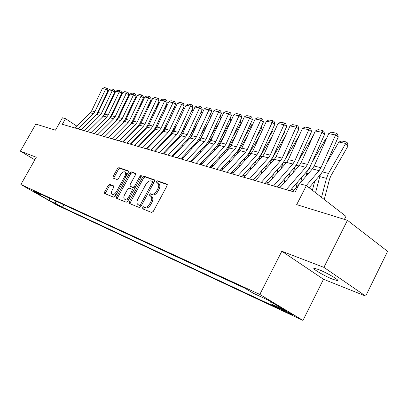 <?xml version="1.0" encoding="UTF-8"?>
<svg xmlns="http://www.w3.org/2000/svg" width="408" height="408" viewBox="0 0 408 408"><rect width="100%" height="100%" fill="white"/><g stroke="black" fill="none" stroke-linecap="round" stroke-linejoin="round"><path stroke-width="0.61" d="M142.127 207.437L142.173 208.646L151.623 212.451L153.296 211.39L167.05 185.813L166.964 184.115L157.264 180.785L156.116 181.54L156.167 182.708L157.666 183.248C159.049 184.232 159.125 186.028 157.896 188.624L156.764 190.725C155.122 193.382 153.367 194.529 151.496 194.162L150.282 193.708L149.139 194.458L149.185 195.646L150.623 196.197C152.026 197.202 152.108 199.028 150.858 201.679L149.721 203.791C148.068 206.458 146.319 207.585 144.468 207.177L143.264 206.698L142.127 207.437M150.909 196.376L151.735 196.901C153.143 197.911 153.224 199.736 151.975 202.383L150.838 204.495C149.19 207.157 147.441 208.284 145.59 207.876L144.386 207.397L143.244 208.131L143.065 209.008M167.29 184.574L158.36 181.509L157.218 182.264L157.029 183.008M157.978 183.452L158.768 183.967C160.15 184.957 160.232 186.747 159.003 189.343L157.876 191.444C156.233 194.096 154.474 195.238 152.607 194.871L151.388 194.417L150.246 195.162L150.062 195.973M332.872 279.296L337.212 280.577C340.746 280.893 326.798 272.631 318.429 269.479L314.308 268.291C311.008 268.102 324.508 276.083 332.872 279.296M59.593 206.111L52.907 202.378L59.593 206.111M109.691 184.385L108.222 185.39L104.621 191.944L104.627 193.535L113.75 197.207L115.26 196.197L128.265 172.411L128.239 170.845L118.886 167.637L117.407 168.657L113.087 176.526L113.093 178.077L117.045 179.53L118.539 178.51L120.702 174.563C122.079 172.375 123.471 171.482 124.884 171.875C125.904 172.62 125.924 174.017 124.935 176.062L116.387 191.684C115.025 193.856 113.653 194.744 112.261 194.351C111.221 193.581 111.2 192.148 112.215 190.057L113.633 187.471L113.618 185.885L109.691 184.385L110.772 185.054L109.298 186.058L105.708 192.607L105.463 193.871M323.911 267.368L281.821 251.251L323.508 279.25L365.695 296.096L323.911 267.368L347.438 220.305L296.672 204.632L306.393 185.614L299.477 183.692L295.101 192.234L62.322 124.302L65.509 118.657L62.46 117.805L55.473 130.162L35.822 124.093L20.4 151.164L34.833 159.839M281.821 251.251L259.825 294.438L20.869 184.518L36.297 157.253L20.4 151.164M129.244 201.781L129.29 203.459L139.322 207.499L140.939 206.453L154.454 181.458L154.387 179.806L144.106 176.276L142.525 177.337L129.244 201.781L130.351 202.465L130.121 203.796M126.23 202.23L116.673 198.38L116.642 196.748L129.673 172.895L131.203 171.855L135.39 173.298L135.425 174.884L130.111 184.635L130.147 186.257L132.957 187.298L134.523 186.257L140.092 176.016L141.239 175.297L141.265 176.424L127.796 201.2L126.23 202.23M347.438 220.305L387.6 251.343L365.695 296.096M283.881 310.162L279.266 308.101C279.699 308.708 282.591 310.335 287.936 312.982L292.623 315.078C293.99 315.481 287.512 311.834 283.881 310.162M259.825 294.438L302.976 320.402L57.273 205.27L20.869 184.518M63.842 204.76L62.429 207.3L278.832 308.53L270.963 303.817L270.723 301.736M62.429 207.3L55.615 203.408L49.123 200.384L34.129 191.831L40.494 194.779L33.385 190.72L244.953 288.252L253.332 293.265L267.653 299.895L285.35 310.529L270.963 303.817M344.418 219.371L345.943 216.327L306.393 185.614M323.508 279.25L302.976 320.402M76.735 126.052L65.509 118.657M294.02 190.092L291.292 189.302M281.081 186.349L278.567 185.62M268.607 182.738L266.302 182.07M256.571 179.26L254.464 178.648M244.963 175.899L243.03 175.343M233.748 172.655L231.989 172.151M222.911 169.524L221.315 169.06M212.435 166.495L210.987 166.076M202.302 163.562L200.996 163.185M192.489 160.726L191.321 160.385M182.993 157.978L181.942 157.672M173.788 155.315L172.859 155.045M164.863 152.735L164.047 152.5M156.213 150.231L155.499 150.027M147.813 147.803L147.206 147.625M139.664 145.447L139.148 145.294M131.748 143.157L131.32 143.035M124.058 140.933L123.716 140.831M116.581 138.771L116.321 138.695M40.494 194.779L41.463 194.443M55.065 200.716L55.615 203.408M49.123 200.384L49.501 198.15M154.703 180.249L145.197 176.985L143.611 178.046L130.351 202.465M139.429 205.173L140.556 204.439L152.398 182.549L152.357 181.392L151.036 180.933C149.206 180.611 147.487 181.749 145.886 184.345L137.848 199.181C136.598 201.802 136.665 203.612 138.047 204.612L140.546 205.867L141.53 205.357M153.607 183.029L153.454 182.111L152.459 181.473M138.914 205.153L138.184 204.678M140.546 205.867L139.301 205.367M135.68 173.721L132.279 172.553L130.749 173.594L117.739 197.421L117.504 198.716M131.116 186.859L134.054 187.996L135.278 187.44M124.573 194.794C123.542 196.936 123.578 198.405 124.675 199.211C126.128 199.629 127.551 198.727 128.948 196.503L132.024 190.852L131.932 189.19L129.173 188.159L127.627 189.195L124.573 194.794M125.593 199.772L125.781 199.889C126.944 200.308 128.194 199.68 129.53 198.013M133.334 191.01L133.079 189.904L132.1 189.297M113.883 186.242L110.772 185.054M113.184 194.912L113.358 195.019C114.388 195.401 115.535 194.866 116.79 193.402M126.495 175.644L126.587 173.283L125.088 172.008M128.52 171.263L119.952 168.326L118.473 169.346L114.158 177.205L113.903 178.378M324.273 199.497L329.567 179.102L330.893 175.828L348.075 145.931L345.724 143.458L328.465 173.436L326.466 178.357L321.535 197.37M320.29 174.762L315.542 192.719M338.854 142.03L341.731 141L346.54 141.989L345.724 143.458L338.854 142.03L326.385 163.618M346.54 141.989L347.483 142.979L348.075 145.931M292.755 191.551L299.345 183.957M299.554 183.712L312.37 168.943L314.191 166.051L328.7 133.63L335.565 135.002L336.32 133.192L337.406 133.972L338.283 136.95L323.728 169.575L320.994 173.946L309.126 187.736M338.283 136.95L335.565 135.002L320.948 167.729L319.117 170.646L306.24 185.569M328.7 133.63L331.51 132.248L336.32 133.192M312.39 190.271L314.731 181.218M310.044 186.665L309.662 188.149M307.357 170.825L305.694 176.633M326.125 139.388L325.487 139.256L312.105 162.262M325.487 139.256L326.313 138.96M300.645 182.458L302.078 176.894M297.437 182.233L295.999 187.813M294.908 167.01L293.26 172.451M312.798 136.624L298.386 160.839M312.589 136.578L312.865 136.481M288.558 177.817L289.853 172.773M285.253 178.01L283.958 183.065M282.979 163.205L281.24 168.463M299.273 135.461L285.187 159.36M276.864 173.41L278.032 168.846M295.3 136.976L296.239 134.89M273.477 173.976L272.309 178.556M285.539 135.823L271.754 159.079L269.622 164.659M296.346 134.66L296.422 135.074M279.827 187.777L299.237 165.628L301.038 162.792L315.338 130.973L321.958 132.289L322.738 130.524L323.819 131.294L324.671 134.217L310.33 166.229L307.622 170.513L290.027 190.75M324.671 134.217L321.958 132.289L307.555 164.409L305.745 167.27L286.232 189.644M315.338 130.973L318.097 129.611L322.738 130.524M267.368 184.141L286.579 162.43L288.359 159.645L302.455 128.408L308.841 129.678L309.636 127.949L310.718 128.709L311.549 131.575L297.412 163.006L294.739 167.214L277.318 187.042M311.549 131.575L308.841 129.678L294.642 161.206L292.852 164.016L273.538 185.941M302.455 128.408L305.164 127.072L309.636 127.949M255.347 180.632L274.365 159.344L276.124 156.616L290.022 125.929L296.183 127.158L296.999 125.465L298.08 126.215L298.885 129.03L284.947 159.895L282.305 164.021L265.062 183.467M298.885 129.03L296.183 127.158L282.188 158.115L280.418 160.874L261.304 182.371M290.022 125.929L292.679 124.618L296.999 125.465M243.749 177.245L262.574 156.366L264.308 153.683L278.011 123.542L283.963 124.726L284.799 123.068L285.875 123.808L286.661 126.577L272.916 156.896L270.305 160.946L253.24 180.015M286.661 126.577L283.963 124.726L270.167 155.137L268.418 157.845L249.497 178.923M278.011 123.542L280.627 122.247L284.799 123.068M265.542 169.218L266.597 165.092M281.821 137.246L284.59 132.585L284.136 132.141M262.089 170.126L261.033 174.267M272.345 136.007L260.314 156.182L258.381 161.017M284.401 131.554L284.59 132.585M232.545 173.976L251.18 153.49L252.899 150.853L266.414 121.232L272.161 122.374L273.013 120.753L274.084 121.482L274.849 124.2L261.293 153.994L258.713 157.972L241.822 176.684M274.849 124.2L272.161 122.374L258.555 152.261L256.826 154.918L238.099 175.598M266.414 121.232L268.979 119.957L273.013 120.753M254.582 165.23L255.53 161.497M268.867 137.353L273.151 130.178L272.442 129.494M251.068 166.444L250.119 170.182M259.656 136.037L249.252 153.382L247.503 157.534M272.86 128.571L273.151 130.178M221.722 170.819L240.164 150.71L241.862 148.119L255.194 118.998L260.758 120.105L261.62 118.514L262.691 119.238L263.435 121.905L250.063 151.195L247.513 155.101L230.79 173.466M263.435 121.905L260.758 120.105L247.335 149.476L245.626 152.087L227.088 172.385M255.194 118.998L257.723 117.749L261.62 118.514M243.969 161.42L244.82 158.059M256.403 137.307L262.079 127.852L261.135 126.944M240.399 162.909L239.547 166.28M232.591 171.488L232.392 172.263M247.447 135.93L238.553 150.674L236.997 154.163M261.701 125.7L262.079 127.852M211.257 167.764L229.515 148.017L231.193 145.472L244.346 116.836L249.727 117.907L250.604 116.346L251.665 117.06L252.394 119.687L239.205 148.481L236.681 152.322L220.126 170.355M252.394 119.687L249.727 117.907L236.482 146.788L234.799 149.354L216.449 169.279M244.346 116.836L246.83 115.607L250.604 116.346M233.677 157.784L234.442 154.76M244.402 137.134L251.364 125.598L250.196 124.486M230.066 159.528L229.301 162.557M222.539 167.729L222.141 169.3M235.681 135.701L228.194 148.053L226.853 150.894M250.879 122.997L251.364 125.598M201.139 164.812L219.208 145.416L220.866 142.912L233.845 114.745L239.052 115.78L239.94 114.255L241.001 114.959L241.709 117.54L228.694 145.86L226.2 149.634L209.814 167.341M241.709 117.54L239.052 115.78L225.986 144.182L224.318 146.707L206.157 166.275M233.845 114.745L236.288 113.536L239.94 114.255M223.706 154.306L224.39 151.592M232.835 136.853L240.985 123.415L239.608 122.114M220.055 156.279L219.371 158.993M212.792 164.128L212.211 166.428M224.344 135.369L217.066 147.716M240.286 120.641L240.985 123.415M191.342 161.951L209.227 142.892L210.865 140.434L223.676 112.72L228.72 113.725L229.617 112.226L230.673 112.919L231.367 115.459L218.52 143.325L216.056 147.033L199.833 164.429M231.367 115.459L228.72 113.725L215.827 141.663L214.174 144.146L196.197 163.368M223.676 112.72L226.078 111.532L229.617 112.226M214.027 150.975L214.664 148.527M221.682 136.471L230.505 121.992M230.857 121.232L229.352 119.83M210.344 153.158L209.738 155.581M203.337 160.675L202.725 163.108M213.404 134.946L207.616 144.611M230.025 118.366L230.515 118.825L230.903 121.135M181.851 159.181L199.558 140.454L201.18 138.031L213.823 110.757L218.714 111.731L219.616 110.262L220.667 110.945L221.345 113.444L208.666 140.862L206.229 144.514L190.169 161.609M221.345 113.444L218.714 111.731L205.984 139.225L204.352 141.663L186.558 160.558M213.823 110.757L216.189 109.589L219.616 110.262M204.638 147.783L205.275 145.529M210.916 136.002L219.065 122.691M220.815 118.917L219.412 117.621M200.93 150.154L200.389 152.306M194.157 157.361L193.616 159.523M202.847 134.441L198.518 141.556M220.085 116.173L220.779 116.81L221.039 118.422M172.661 156.499L190.189 138.083L191.791 135.706L204.275 108.859L209.013 109.803L209.926 108.355L210.972 109.033L211.635 111.496L199.114 138.48L196.707 142.071L180.805 158.88M211.635 111.496L209.013 109.803L196.452 136.859L194.835 139.261L177.22 157.83M204.275 108.859L206.601 107.702L209.926 108.355M191.587 160.461L191.709 159.967M195.524 144.718L196.217 142.586M200.517 135.456L208.039 123.236M211.079 116.678L209.778 115.484M191.796 147.262L191.316 149.17M185.247 154.183L184.773 156.096M192.647 133.87L189.776 138.516M210.446 114.051L211.329 114.862L211.482 115.806M163.746 153.898L181.101 135.787L182.687 133.447L195.014 107.013L199.609 107.926L200.527 106.508L201.567 107.182L202.215 109.599L189.858 136.17L187.471 139.704L171.732 156.228M202.215 109.599L199.609 107.926L187.206 134.569L185.609 136.93L168.167 155.188M195.014 107.013L197.304 105.876L200.527 106.508M155.106 151.378L172.288 133.564L173.854 131.259L186.028 105.223L190.485 106.111L191.413 104.718L192.449 105.381L193.081 107.763L180.877 133.931L178.515 137.409L162.935 153.663M193.081 107.763L190.485 106.111L178.24 132.345L176.659 134.671L159.395 152.628M186.028 105.223L188.287 104.101L191.413 104.718M146.722 148.93L163.73 131.401L165.281 129.132L177.302 103.489L181.631 104.351L182.565 102.979L183.595 103.632L184.212 105.983L172.161 131.753L169.825 135.181L154.397 151.169M184.212 105.983L181.631 104.351L169.539 130.188L167.979 132.478L150.884 150.144M177.302 103.489L179.53 102.383L182.565 102.979M182.656 157.881L182.983 156.58M186.675 141.775L187.512 139.664M190.47 134.849L197.401 123.639M201.644 114.515L200.435 113.424M182.922 144.478L182.509 146.156M176.593 151.123L176.174 152.806M182.789 133.232L181.422 135.43M201.057 112.093L202.215 113.286M201.251 112.134L200.807 112.628M174.078 155.009L174.496 153.326M178.118 138.909L179.377 136.405M180.744 134.206L187.129 123.92M192.484 112.429L191.372 111.425M174.313 141.795L173.946 143.254M168.183 148.186L167.821 149.649M191.933 110.221L193.142 111.022M192.357 110.308L191.418 111.323M165.883 151.674L166.245 150.205M169.866 136.073L177.21 124.088M183.6 110.41L182.702 109.609L181.968 110.787M165.944 139.204L165.628 140.464M160.012 145.35L159.696 146.615M183.08 108.401L184.253 109.018M183.712 108.533L182.534 109.573M138.582 146.554L155.423 129.305L156.958 127.072L168.83 101.801L173.038 102.638L173.971 101.291L174.996 101.939L175.603 104.249L163.7 129.642L161.389 133.018L146.11 148.752M175.603 104.249L173.038 102.638L161.089 128.092L159.548 130.346L142.621 147.732M168.83 101.801L171.023 100.71L173.971 101.291M157.911 148.471L158.222 147.206M161.961 133.227L167.617 124.154M174.971 108.457L174.303 107.865L172.747 110.344M157.809 136.706L157.544 137.776M152.062 142.621L151.796 143.698M174.486 106.636L175.619 107.075M175.318 106.809L174.303 107.865L173.946 107.788M130.677 144.248L147.354 127.265L148.874 125.062L160.604 100.159L164.689 100.975L165.628 99.654L166.648 100.291L167.239 102.571L155.479 127.592L153.194 130.917L138.067 146.406M167.239 102.571L164.689 100.975L152.888 126.062L151.358 128.28L134.599 145.391M160.604 100.159L162.761 99.088L165.628 99.654M150.149 145.396L150.419 144.315M154.484 130.269L158.34 124.129M166.591 106.57L166.138 106.167L163.812 109.859M149.899 134.288L149.68 135.191M144.33 139.99L144.106 140.893M166.132 104.922L167.234 105.198M167.158 105.131L166.138 106.167L165.602 106.054M122.997 142.004L139.511 125.287L141.015 123.114L152.602 98.568L156.575 99.358L157.519 98.058L158.534 98.69L159.11 100.939L147.492 125.603L145.233 128.872L130.249 144.126M159.11 100.939L156.575 99.358L144.916 124.083L143.402 126.271L126.806 143.121M152.602 98.568L154.734 97.512L157.519 98.058M142.596 142.443L142.82 141.535M147.252 127.367L149.364 124.027M158.447 104.739L158.197 104.519L155.157 109.329M142.208 131.952L142.025 132.692M136.808 137.45L136.624 138.19M158.018 103.255L159.049 103.464M158.86 103.856L158.197 104.519L157.493 104.372M115.53 139.827L131.886 123.359L133.375 121.222L144.825 97.022L148.691 97.787L149.634 96.507L150.644 97.135L151.21 99.348L139.73 123.665L137.491 126.888L122.655 141.907M151.21 99.348L148.691 97.787L137.17 122.16L135.67 124.318L119.238 140.908M144.825 97.022L146.926 95.977L149.634 96.507M135.242 139.597L135.425 138.858M150.526 102.964L146.763 108.768M134.727 129.688L134.579 130.279M129.484 134.992L129.336 135.584M150.134 101.633L151.067 101.822M150.618 102.775L149.609 102.734M108.273 137.71L124.471 121.487L125.944 119.381L137.261 95.513L141.02 96.263L141.969 95.003L142.968 95.62L143.524 97.803L132.177 121.778L129.963 124.96L115.27 139.75M143.524 97.803L141.02 96.263L129.632 120.294L128.153 122.415L111.879 138.761M137.261 95.513L139.332 94.483L141.969 95.003M128.076 136.864L128.219 136.272M142.244 102.474L138.613 108.176M127.439 127.5L127.332 127.949M124.318 140.225L124.17 140.816M122.349 132.62L122.242 133.069M142.458 100.057L143.31 100.23M142.79 101.322L141.943 101.143M101.215 135.65L117.254 119.666L118.713 117.586L129.902 94.049L133.559 94.778L134.507 93.539L135.502 94.146L136.048 96.303L124.833 119.947L122.64 123.078L108.089 137.654M136.048 96.303L133.559 94.778L122.303 118.478L120.839 120.569L104.718 136.675M129.902 94.049L131.942 93.034L134.507 93.539M121.089 134.227L121.202 133.778M133.977 102.444L130.708 107.559M120.345 125.378L120.268 125.695M117.336 137.669L117.224 138.123M115.403 130.331L115.326 130.647M134.997 98.522L135.762 98.68M135.252 99.756L134.487 99.598M94.345 133.645L110.231 117.892L111.675 115.841L122.737 92.621L126.296 93.33L127.245 92.111L128.234 92.713L128.77 94.84L117.683 118.162L115.515 121.252L101.097 135.614M128.77 94.84L126.296 93.33L115.173 116.708L113.72 118.774L97.757 134.64M122.737 92.621L124.751 91.621L127.245 92.111M114.286 131.687L114.362 131.371M125.95 102.357L123.027 106.922M110.532 135.206L110.456 135.527M127.73 97.028L128.418 97.17M127.913 98.231L127.225 98.088M87.654 131.692L103.397 116.163L104.825 114.143L115.76 91.234L119.223 91.922L120.176 90.719L121.161 91.321L121.686 93.412L110.726 116.428L108.579 119.473L94.299 133.63M121.686 93.412L119.223 91.922L108.227 114.985L106.794 117.019L90.979 132.661M115.76 91.234L117.749 90.245L120.176 90.719M118.167 102.219L115.566 106.258M120.656 95.574L121.268 95.702M120.773 96.747L120.161 96.62M81.146 129.795L96.737 114.48L98.149 112.491L108.962 89.877L112.338 90.551L113.291 89.367L114.271 89.959L114.786 92.024L103.943 114.735L102.214 117.326M114.786 92.024L112.338 90.551L101.465 113.312L100.047 115.316L84.379 130.739M108.962 89.877L110.925 88.903L113.291 89.367M110.604 102.031L108.314 105.58M113.766 94.161L114.306 94.268M113.817 95.304L113.276 95.192M74.802 127.944L90.25 112.843L91.647 110.874L102.342 88.562L105.631 89.214L106.585 88.052L107.554 88.633L108.059 90.673L97.344 113.087L96.038 115.168M108.059 90.673L105.631 89.214L94.875 111.675L93.473 113.659L77.954 128.862M102.342 88.562L104.275 87.598L106.585 88.052M291.047 313.92L290.838 314.339M288.247 312.365L287.936 312.982M145.59 207.876L144.468 207.177M150.838 204.495L149.721 203.791M151.975 202.383L150.858 201.679M151.388 194.417L150.282 193.708M152.607 194.871L151.496 194.162M157.876 191.444L156.764 190.725M159.003 189.343L157.896 188.624M158.36 181.509L157.264 180.785M144.386 207.397L143.264 206.698M143.611 178.046L142.525 177.337M145.197 176.985L144.106 176.276M141.658 205.122L140.556 204.439M153.479 183.258L152.398 182.549M117.739 197.421L116.642 196.748M130.749 173.594L129.673 172.895M132.279 172.553L131.203 171.855M131.289 186.971L130.198 186.278M134.054 187.996L132.957 187.298M135.563 186.92L134.523 186.257M141.122 176.69L140.092 176.016M129.994 197.156L128.948 196.503M133.064 191.505L132.024 190.852M117.387 192.306L116.387 191.684M125.924 176.695L124.935 176.062M114.158 177.205L113.087 176.526M118.473 169.346L117.407 168.657M119.952 168.326L118.886 167.637M105.708 192.607L104.621 191.944M109.298 186.058L108.222 185.39M328.465 173.436L322.478 171.921M326.466 178.357L319.719 176.603M312.37 168.943L319.117 170.646M314.191 166.051L320.948 167.729M312.074 169.284L309.096 168.529M308.305 173.63L306.587 173.181M298.947 165.964L296.193 165.266M295.219 170.218L293.918 169.881M286.288 162.756L283.744 162.114M282.596 166.928L281.693 166.694M274.079 159.666L271.754 159.079M270.422 163.756L269.887 163.618M299.237 165.628L305.745 167.27M301.038 162.792L307.555 164.409M286.579 162.43L292.852 164.016M288.359 159.645L294.642 161.206M274.365 159.344L280.418 160.874M276.124 156.616L282.188 158.115M262.574 156.366L268.418 157.845M264.308 153.683L270.167 155.137M262.288 156.682L260.314 156.182M251.18 153.49L256.826 154.918M252.899 150.853L258.555 152.261M250.9 153.801L249.252 153.382M240.164 150.71L245.626 152.087M241.862 148.119L247.335 149.476M239.889 151.011L238.553 150.674M229.515 148.017L234.799 149.354M231.193 145.472L236.482 146.788M229.24 148.318L228.194 148.053M219.208 145.416L224.318 146.707M220.866 142.912L225.986 144.182M218.933 145.707L218.163 145.513M209.227 142.892L214.174 144.146M210.865 140.434L215.827 141.663M208.957 143.183L208.442 143.05M199.558 140.454L204.352 141.663M201.18 138.031L205.984 139.225M199.293 140.734L199.017 140.668M190.189 138.083L194.835 139.261M191.791 135.706L196.452 136.859M181.101 135.787L185.609 136.93M182.687 133.447L187.206 134.569M172.288 133.564L176.659 134.671M173.854 131.259L178.24 132.345M163.73 131.401L167.979 132.478M165.281 129.132L169.539 130.188M155.423 129.305L159.548 130.346M156.958 127.072L161.089 128.092M147.354 127.265L151.358 128.28M148.874 125.062L152.888 126.062M139.511 125.287L143.402 126.271M141.015 123.114L144.916 124.083M131.886 123.359L135.67 124.318M133.375 121.222L137.17 122.16M124.471 121.487L128.153 122.415M125.944 119.381L129.632 120.294M117.254 119.666L120.839 120.569M118.713 117.586L122.303 118.478M110.231 117.892L113.72 118.774M111.675 115.841L115.173 116.708M103.397 116.163L106.794 117.019M104.825 114.143L108.227 114.985M96.737 114.48L100.047 115.316M98.149 112.491L101.465 113.312M90.25 112.843L93.473 113.659M91.647 110.874L94.875 111.675M337.493 280.005L337.212 280.577M153.454 182.111L152.419 181.438M139.159 205.306L138.047 204.612M131.238 186.946L130.147 186.257M125.781 199.889L124.675 199.211M133.079 189.904L132.059 189.261M113.358 195.019L112.261 194.351"/></g></svg>
